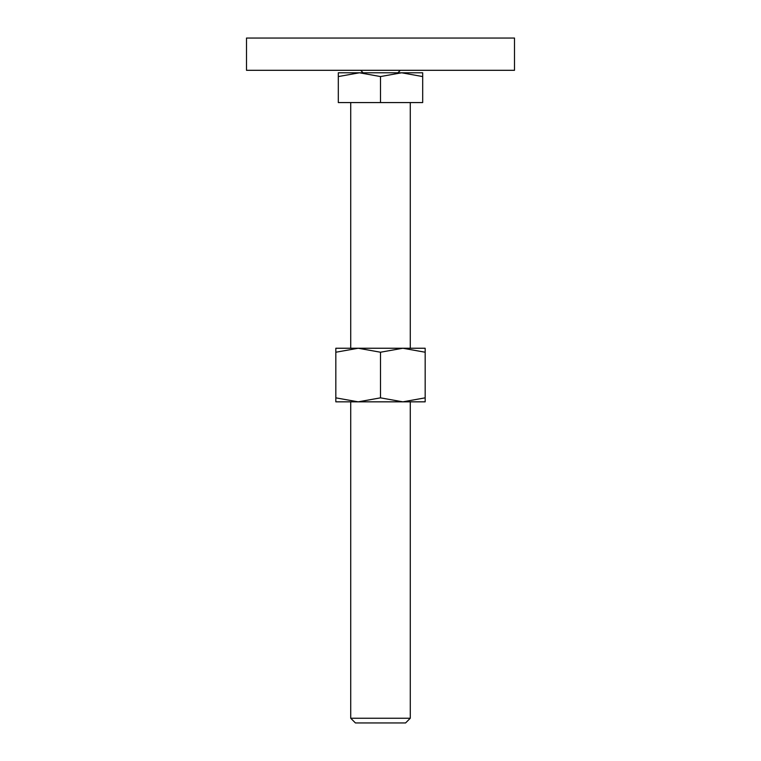 <?xml version="1.0" encoding="UTF-8"?>
<svg xmlns="http://www.w3.org/2000/svg" width="761" height="761" viewBox="0 0 761 761"><rect width="100%" height="100%" fill="white"/><g stroke="black" fill="none" stroke-linecap="round" stroke-linejoin="round"><path stroke-width="1.14" d="M246.497 38.05L514.503 38.05L514.503 70.307L246.497 70.307L246.497 38.05M380.5 72.79L359.411 72.79L380.5 76.557L401.589 72.79L380.5 72.79M350.726 718.251L355.425 722.95L405.575 722.95L410.274 718.251L350.726 718.251L350.726 401.837M380.5 76.557L380.5 102.573L338.312 102.573L338.312 76.557C338.312 71.515 338.312 71.515 338.312 76.566L359.411 72.79L338.312 72.79M380.5 102.573L422.688 102.573L422.688 76.557C422.688 71.515 422.688 71.515 422.688 76.566L401.589 72.79L422.688 72.79M425.171 401.837L402.835 401.837L380.5 397.851L358.165 401.837L335.829 397.851C335.829 403.197 335.829 403.197 335.829 397.841L335.829 352.229C335.829 346.892 335.829 346.892 335.829 352.238L358.165 348.243L380.5 352.229L402.835 348.243L425.171 352.229C425.171 346.892 425.171 346.892 425.171 352.238L425.171 397.851C425.171 403.197 425.171 403.197 425.171 397.841L402.835 401.837L335.829 401.837M425.171 348.243L335.829 348.243M380.5 352.229L380.5 397.851M363.13 72.79L360.647 70.307M397.87 72.79L400.353 70.307M410.274 102.573L410.274 348.243M410.274 401.837L410.274 718.251M350.726 102.573L350.726 348.243"/></g></svg>
